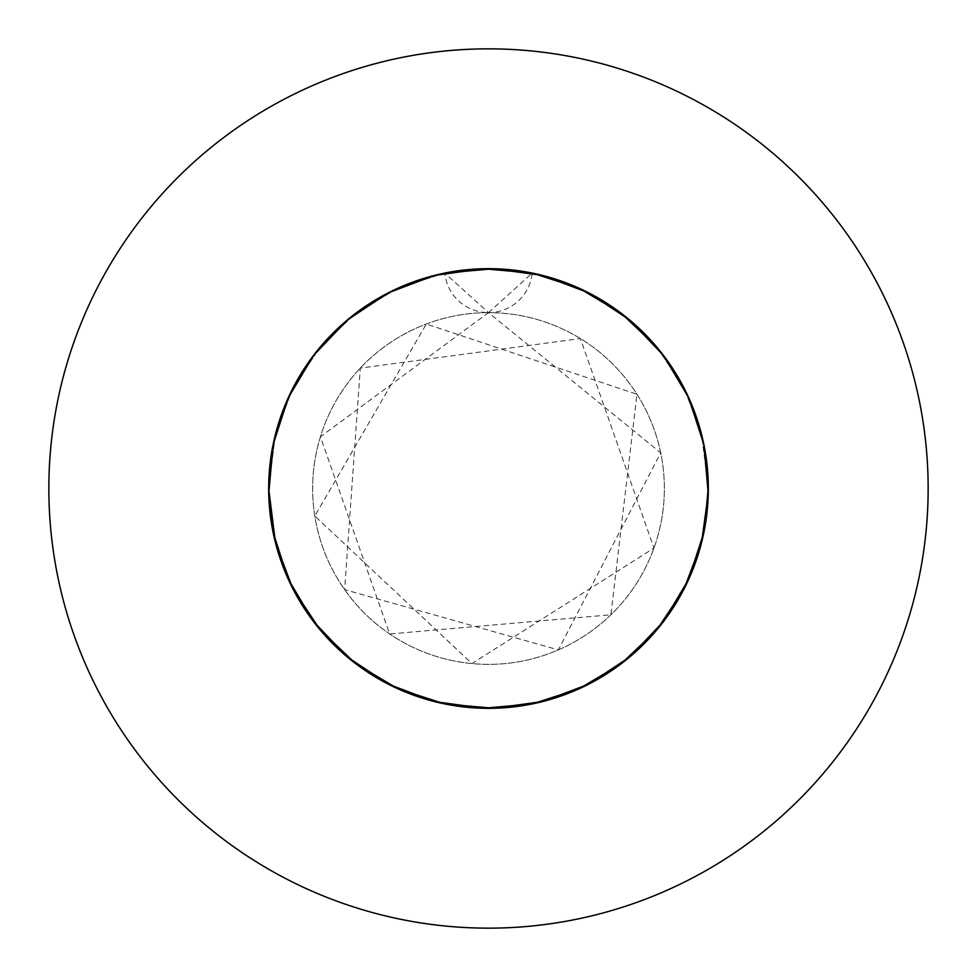 <?xml version="1.0" encoding="UTF-8"?>
<svg xmlns="http://www.w3.org/2000/svg" width="977" height="977" viewBox="0 0 977 977"><rect width="100%" height="100%" fill="white"/><g stroke="black" fill="none" stroke-linecap="round" stroke-linejoin="round"><path stroke-width="0.73" stroke-dasharray="4.88 3.66" d="M444.755 273.071L397.92 288.203L355.616 313.385L319.98 347.348L292.795 388.382L275.429 434.447L268.675 488.5L275.429 434.447L292.795 388.382L319.98 347.348L355.616 313.385L397.92 288.203L444.755 273.071L488.5 312.64A175.86 175.86 0 0 1 664.36 488.5A175.86 175.86 0 0 1 488.5 664.36A175.86 175.86 0 0 1 312.64 488.5A175.86 175.86 0 0 1 488.5 312.64A175.86 175.86 0 0 1 664.36 488.5A175.86 175.86 0 0 1 488.5 664.36A175.86 175.86 0 0 1 312.64 488.5A175.86 175.86 0 0 1 488.5 312.64A43.965 43.965 0 0 1 444.755 273.071A219.825 219.825 0 0 1 532.245 273.071L579.08 288.203L621.384 313.385L657.02 347.348L684.205 388.382L701.571 434.447L708.264 483.212L703.928 532.245L688.797 579.08L663.615 621.384L629.652 657.02L588.618 684.205L542.553 701.571L493.788 708.264L444.755 703.928L397.92 688.797L355.616 663.615L319.98 629.652L292.795 588.618L275.429 542.553L268.675 488.5A219.825 219.825 0 0 1 488.5 268.675A219.825 219.825 0 0 1 708.325 488.5A219.825 219.825 0 0 1 488.5 708.325A219.825 219.825 0 0 1 444.755 273.071L397.92 288.203L355.616 313.385L319.98 347.348L292.795 388.382L275.429 434.447L268.675 488.5L273.071 444.755L288.203 397.92L313.385 355.616L347.348 319.98L388.382 292.795L434.447 275.429L483.212 268.736L532.245 273.071L579.08 288.203L621.384 313.385L657.02 347.348L684.205 388.382L701.571 434.447L708.325 488.5A219.825 219.825 0 0 0 488.5 268.675A219.825 219.825 0 0 0 268.675 488.5A219.825 219.825 0 0 0 488.5 708.325A219.825 219.825 0 0 0 708.325 488.5A219.825 219.825 0 0 1 488.5 708.325A219.825 219.825 0 0 1 268.675 488.5L273.071 444.755L288.203 397.92L313.385 355.616L347.348 319.98L388.382 292.795L434.447 275.429L483.212 268.736L532.245 273.071A219.825 219.825 0 0 1 708.325 488.5M928.15 488.5A439.65 439.65 0 0 0 488.5 48.85A439.65 439.65 0 0 0 48.85 488.5A439.65 439.65 0 0 0 488.5 928.15A439.65 439.65 0 0 0 928.15 488.5M663.175 355.042L684.205 388.382L701.571 434.447L708.264 483.212L703.928 532.245L688.797 579.08L663.615 621.384L629.652 657.02L588.618 684.205L542.553 701.571L502.886 707.849M488.5 312.64L532.245 273.071A43.965 43.965 0 0 1 488.5 312.64L660.708 452.827L558.356 649.888L344.637 589.632L360.305 368.121L580.387 338.555L653.967 548.073L471.952 663.578L314.802 516.015L426.326 323.998L636.98 394.268L610.881 614.789L389.652 633.951L320.419 436.78L488.5 312.64"/><path stroke-width="1.47" d="M502.886 707.849L493.788 708.264L444.755 703.928L397.92 688.797L355.616 663.615L319.98 629.652L292.795 588.618L275.429 542.553L268.675 488.5A219.825 219.825 0 0 0 488.5 708.325A219.825 219.825 0 0 0 708.325 488.5A219.825 219.825 0 0 0 488.5 268.675A219.825 219.825 0 0 0 268.675 488.5L273.071 532.245L288.203 579.08L313.385 621.384L347.348 657.02L388.382 684.205L434.447 701.571L483.212 708.264L532.245 703.928L579.08 688.797L621.384 663.615L657.02 629.652L684.205 588.618L701.571 542.553L708.264 493.788L703.928 444.755L688.797 397.92L663.615 355.616L629.652 319.98L588.618 292.795L542.553 275.429L493.788 268.736L444.755 273.071L493.788 268.736L542.553 275.429L588.618 292.795L629.652 319.98L663.615 355.616L688.797 397.92L703.928 444.755L708.264 493.788L701.571 542.553L684.205 588.618L657.02 629.652L621.384 663.615L579.08 688.797L532.245 703.928L483.212 708.264L434.447 701.571L388.382 684.205L347.348 657.02L313.385 621.384L288.203 579.08L273.071 532.245L268.675 488.5L273.071 532.245L288.203 579.08L313.385 621.384L347.348 657.02L388.382 684.205L434.447 701.571L483.212 708.264L532.245 703.928L579.08 688.797L621.384 663.615L657.02 629.652L684.205 588.618L701.571 542.553L708.264 493.788L703.928 444.755L688.797 397.92L663.615 355.616L629.652 319.98L588.618 292.795L542.553 275.429L493.788 268.736L444.755 273.071M928.15 488.5A439.65 439.65 0 0 0 488.5 48.85A439.65 439.65 0 0 0 48.85 488.5A439.65 439.65 0 0 0 488.5 928.15A439.65 439.65 0 0 0 928.15 488.5M708.325 488.5L703.928 532.245L688.797 579.08L663.615 621.384L629.652 657.02L588.618 684.205L542.553 701.571L493.788 708.264L444.755 703.928L397.92 688.797L355.616 663.615L319.98 629.652L292.795 588.618L275.429 542.553L268.736 493.788L273.071 444.755L288.203 397.92L313.385 355.616L347.348 319.98L388.382 292.795L434.447 275.429L483.212 268.736L532.245 273.071L579.08 288.203L621.384 313.385L657.02 347.348L663.175 355.042"/></g></svg>
